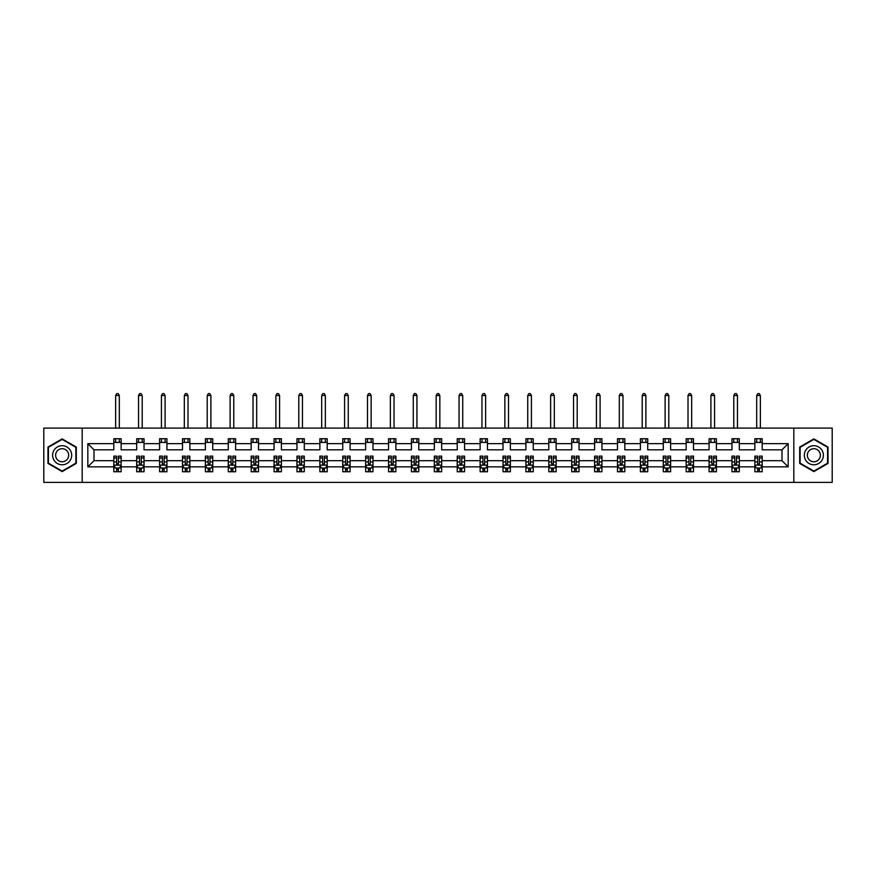 <?xml version="1.0" encoding="UTF-8"?>
<svg xmlns="http://www.w3.org/2000/svg" width="876" height="876" viewBox="0 0 876 876"><rect width="100%" height="100%" fill="white"/><g stroke="black" fill="none" stroke-linecap="round" stroke-linejoin="round"><path stroke-width="1.31" d="M793.82 428.09L43.8 428.09L43.8 482.391L832.2 482.391L832.2 428.09L793.82 428.09L793.82 482.391M762.197 466.842L762.197 460.677L782.005 460.677L788.17 466.842L762.197 466.842L762.197 471.759L759.404 471.759L759.404 468.014M82.18 482.391L82.18 428.09M754.86 466.842L739.3 466.842L739.3 460.677L754.86 460.677L754.86 471.759L762.197 471.759L762.197 467.839L760.817 467.839M739.3 466.842L739.3 471.759L736.508 471.759L736.508 468.014M731.964 466.842L716.404 466.842L716.404 460.677L731.964 460.677L731.964 471.759L739.3 471.759L739.3 467.839L737.92 467.839M716.404 466.842L716.404 471.759L713.622 471.759L713.622 468.014M709.067 466.842L693.507 466.842L693.507 460.677L709.067 460.677L709.067 471.759L716.404 471.759L716.404 467.839L715.024 467.839M693.507 466.842L693.507 471.759L690.726 471.759L690.726 468.014M686.171 466.842L670.611 466.842L670.611 460.677L686.171 460.677L686.171 471.759L693.507 471.759L693.507 467.839L692.128 467.839M670.611 466.842L670.611 471.759L667.83 471.759L667.83 468.014M663.274 466.842L647.725 466.842L647.725 460.677L663.274 460.677L663.274 471.759L670.611 471.759L670.611 467.839L669.231 467.839M647.725 466.842L647.725 471.759L644.933 471.759L644.933 468.014M640.389 466.842L624.829 466.842L624.829 460.677L640.389 460.677L640.389 471.759L647.725 471.759L647.725 467.839L646.346 467.839M624.829 466.842L624.829 471.759L622.037 471.759L622.037 468.014M617.492 466.842L601.932 466.842L601.932 460.677L617.492 460.677L617.492 471.759L624.829 471.759L624.829 467.839L623.449 467.839M601.932 466.842L601.932 471.759L599.14 471.759L599.14 468.014M594.596 466.842L579.036 466.842L579.036 460.677L594.596 460.677L594.596 471.759L601.932 471.759L601.932 467.839L600.553 467.839M579.036 466.842L579.036 471.759L576.244 471.759L576.244 468.014M571.7 466.842L556.14 466.842L556.14 460.677L571.7 460.677L571.7 471.759L579.036 471.759L579.036 467.839L577.656 467.839M556.14 466.842L556.14 471.759L553.358 471.759L553.358 468.014M548.803 466.842L533.243 466.842L533.243 460.677L548.803 460.677L548.803 471.759L556.14 471.759L556.14 467.839L554.76 467.839M533.243 466.842L533.243 471.759L530.462 471.759L530.462 468.014M525.907 466.842L510.358 466.842L510.358 460.677L525.907 460.677L525.907 471.759L533.243 471.759L533.243 467.839L531.863 467.839M510.358 466.842L510.358 471.759L507.565 471.759L507.565 468.014M503.01 466.842L487.461 466.842L487.461 460.677L503.01 460.677L503.01 471.759L510.358 471.759L510.358 467.839L508.978 467.839M487.461 466.842L487.461 471.759L484.669 471.759L484.669 468.014M480.125 466.842L464.565 466.842L464.565 460.677L480.125 460.677L480.125 471.759L487.461 471.759L487.461 467.839L486.081 467.839M464.565 466.842L464.565 471.759L461.772 471.759L461.772 468.014M457.228 466.842L441.668 466.842L441.668 460.677L457.228 460.677L457.228 471.759L464.565 471.759L464.565 467.839L463.185 467.839M441.668 466.842L441.668 471.759L438.876 471.759L438.876 468.014M434.332 466.842L418.772 466.842L418.772 460.677L434.332 460.677L434.332 471.759L441.668 471.759L441.668 467.839L440.289 467.839M418.772 466.842L418.772 471.759L415.99 471.759L415.99 468.014M411.435 466.842L395.875 466.842L395.875 460.677L411.435 460.677L411.435 471.759L418.772 471.759L418.772 467.839L417.392 467.839M395.875 466.842L395.875 471.759L393.094 471.759L393.094 468.014M388.539 466.842L372.99 466.842L372.99 460.677L388.539 460.677L388.539 471.759L395.875 471.759L395.875 467.839L394.496 467.839M372.99 466.842L372.99 471.759L370.198 471.759L370.198 468.014M365.642 466.842L350.093 466.842L350.093 460.677L365.642 460.677L365.642 471.759L372.99 471.759L372.99 467.839L371.61 467.839M350.093 466.842L350.093 471.759L347.301 471.759L347.301 468.014M342.757 466.842L327.197 466.842L327.197 460.677L342.757 460.677L342.757 471.759L350.093 471.759L350.093 467.839L348.714 467.839M327.197 466.842L327.197 471.759L324.405 471.759L324.405 468.014M319.86 466.842L304.3 466.842L304.3 460.677L319.86 460.677L319.86 471.759L327.197 471.759L327.197 467.839L325.817 467.839M304.3 466.842L304.3 471.759L301.508 471.759L301.508 468.014M296.964 466.842L281.404 466.842L281.404 460.677L296.964 460.677L296.964 471.759L304.3 471.759L304.3 467.839L302.921 467.839M281.404 466.842L281.404 471.759L278.623 471.759L278.623 468.014M274.068 466.842L258.508 466.842L258.508 460.677L274.068 460.677L274.068 471.759L281.404 471.759L281.404 467.839L280.024 467.839M258.508 466.842L258.508 471.759L255.726 471.759L255.726 468.014M251.171 466.842L235.611 466.842L235.611 460.677L251.171 460.677L251.171 471.759L258.508 471.759L258.508 467.839L257.128 467.839M235.611 466.842L235.611 471.759L232.83 471.759L232.83 468.014M228.275 466.842L212.726 466.842L212.726 460.677L228.275 460.677L228.275 471.759L235.611 471.759L235.611 467.839L234.242 467.839M212.726 466.842L212.726 471.759L209.933 471.759L209.933 468.014M205.389 466.842L189.829 466.842L189.829 460.677L205.389 460.677L205.389 471.759L212.726 471.759L212.726 467.839L211.346 467.839M189.829 466.842L189.829 471.759L187.037 471.759L187.037 468.014M182.493 466.842L166.933 466.842L166.933 460.677L182.493 460.677L182.493 471.759L189.829 471.759L189.829 467.839L188.45 467.839M166.933 466.842L166.933 471.759L164.141 471.759L164.141 468.014M159.596 466.842L144.036 466.842L144.036 460.677L159.596 460.677L159.596 471.759L166.933 471.759L166.933 467.839L165.553 467.839M144.036 466.842L144.036 471.759L141.244 471.759L141.244 468.014M136.7 466.842L121.14 466.842L121.14 460.677L136.7 460.677L136.7 471.759L144.036 471.759L144.036 467.839L142.657 467.839M121.14 466.842L121.14 471.759L118.359 471.759L118.359 468.014M113.803 466.842L87.83 466.842L87.83 443.65L113.803 443.65L113.803 449.815L93.995 449.815L93.995 460.677L113.803 460.677L113.803 471.759L121.14 471.759L121.14 467.839L119.76 467.839M121.14 443.65L136.7 443.65L136.7 449.815L121.14 449.815L121.14 438.734L113.803 438.734L113.803 443.65M144.036 443.65L159.596 443.65L159.596 449.815L144.036 449.815L144.036 438.734L136.7 438.734L136.7 443.65M166.933 443.65L182.493 443.65L182.493 449.815L166.933 449.815L166.933 438.734L159.596 438.734L159.596 443.65M189.829 443.65L205.389 443.65L205.389 449.815L189.829 449.815L189.829 438.734L182.493 438.734L182.493 443.65M212.726 443.65L228.275 443.65L228.275 449.815L212.726 449.815L212.726 438.734L205.389 438.734L205.389 443.65M235.611 443.65L251.171 443.65L251.171 449.815L235.611 449.815L235.611 438.734L228.275 438.734L228.275 443.65M258.508 443.65L274.068 443.65L274.068 449.815L258.508 449.815L258.508 438.734L251.171 438.734L251.171 443.65M281.404 443.65L296.964 443.65L296.964 449.815L281.404 449.815L281.404 438.734L274.068 438.734L274.068 443.65M304.3 443.65L319.86 443.65L319.86 449.815L304.3 449.815L304.3 438.734L296.964 438.734L296.964 443.65M327.197 443.65L342.757 443.65L342.757 449.815L327.197 449.815L327.197 438.734L319.86 438.734L319.86 443.65M350.093 443.65L365.642 443.65L365.642 449.815L350.093 449.815L350.093 438.734L342.757 438.734L342.757 443.65M372.99 443.65L388.539 443.65L388.539 449.815L372.99 449.815L372.99 438.734L365.642 438.734L365.642 443.65M395.875 443.65L411.435 443.65L411.435 449.815L395.875 449.815L395.875 438.734L388.539 438.734L388.539 443.65M418.772 443.65L434.332 443.65L434.332 449.815L418.772 449.815L418.772 438.734L411.435 438.734L411.435 443.65M441.668 443.65L457.228 443.65L457.228 449.815L441.668 449.815L441.668 438.734L434.332 438.734L434.332 443.65M464.565 443.65L480.125 443.65L480.125 449.815L464.565 449.815L464.565 438.734L457.228 438.734L457.228 443.65M487.461 443.65L503.01 443.65L503.01 449.815L487.461 449.815L487.461 438.734L480.125 438.734L480.125 443.65M510.358 443.65L525.907 443.65L525.907 449.815L510.358 449.815L510.358 438.734L503.01 438.734L503.01 443.65M533.243 443.65L548.803 443.65L548.803 449.815L533.243 449.815L533.243 438.734L525.907 438.734L525.907 443.65M556.14 443.65L571.7 443.65L571.7 449.815L556.14 449.815L556.14 438.734L548.803 438.734L548.803 443.65M579.036 443.65L594.596 443.65L594.596 449.815L579.036 449.815L579.036 438.734L571.7 438.734L571.7 443.65M601.932 443.65L617.492 443.65L617.492 449.815L601.932 449.815L601.932 438.734L594.596 438.734L594.596 443.65M624.829 443.65L640.389 443.65L640.389 449.815L624.829 449.815L624.829 438.734L617.492 438.734L617.492 443.65M647.725 443.65L663.274 443.65L663.274 449.815L647.725 449.815L647.725 438.734L640.389 438.734L640.389 443.65M670.611 443.65L686.171 443.65L686.171 449.815L670.611 449.815L670.611 438.734L663.274 438.734L663.274 443.65M693.507 443.65L709.067 443.65L709.067 449.815L693.507 449.815L693.507 438.734L686.171 438.734L686.171 443.65M716.404 443.65L731.964 443.65L731.964 449.815L716.404 449.815L716.404 438.734L709.067 438.734L709.067 443.65M739.3 443.65L754.86 443.65L754.86 449.815L739.3 449.815L739.3 438.734L731.964 438.734L731.964 443.65M782.005 460.677L782.005 449.815L762.197 449.815L762.197 438.734L754.86 438.734L754.86 443.65M762.197 443.65L788.17 443.65L788.17 466.842M87.83 443.65L93.995 449.815M754.86 442.402L762.197 442.402M731.964 442.402L739.3 442.402M709.067 442.402L716.404 442.402M686.171 442.402L693.507 442.402M663.274 442.402L670.611 442.402M640.389 442.402L647.725 442.402M617.492 442.402L624.829 442.402M594.596 442.402L601.932 442.402M571.7 442.402L579.036 442.402M548.803 442.402L556.14 442.402M525.907 442.402L533.243 442.402M503.01 442.402L510.358 442.402M480.125 442.402L487.461 442.402M457.228 442.402L464.565 442.402M434.332 442.402L441.668 442.402M411.435 442.402L418.772 442.402M388.539 442.402L395.875 442.402M365.642 442.402L372.99 442.402M342.757 442.402L350.093 442.402M319.86 442.402L327.197 442.402M296.964 442.402L304.3 442.402M274.068 442.402L281.404 442.402M251.171 442.402L258.508 442.402M228.275 442.402L235.611 442.402M205.389 442.402L212.726 442.402M182.493 442.402L189.829 442.402M159.596 442.402L166.933 442.402M136.7 442.402L144.036 442.402M113.803 442.402L121.14 442.402M116.596 468.091L118.359 468.091M139.492 468.091L141.244 468.091M162.378 468.091L164.141 468.091M185.274 468.091L187.037 468.091M208.17 468.091L209.933 468.091M231.067 468.091L232.83 468.091M253.963 468.091L255.726 468.091M276.86 468.091L278.623 468.091M299.756 468.091L301.508 468.091M322.642 468.091L324.405 468.091M345.538 468.091L347.301 468.091M368.435 468.091L370.198 468.091M391.331 468.091L393.094 468.091M414.228 468.091L415.99 468.091M437.124 468.091L438.876 468.091M460.01 468.091L461.772 468.091M482.906 468.091L484.669 468.091M505.802 468.091L507.565 468.091M528.699 468.091L530.462 468.091M551.595 468.091L553.358 468.091M574.492 468.091L576.244 468.091M597.377 468.091L599.14 468.091M620.274 468.091L622.037 468.091M643.17 468.091L644.933 468.091M666.067 468.091L667.83 468.091M688.963 468.091L690.726 468.091M711.86 468.091L713.622 468.091M734.756 468.091L736.508 468.091M757.641 468.091L759.404 468.091M93.995 460.677L87.83 466.842M788.17 443.65L782.005 449.815M76.311 447.067L62.141 438.887L47.983 447.067L47.983 463.426L62.141 471.595L76.311 463.426L76.311 447.067M799.689 447.067L799.689 463.426L813.859 471.595L828.017 463.426L828.017 447.067L813.859 438.887L799.689 447.067M116.596 469.843L118.359 469.843M121.14 457.962L121.14 456.122L118.359 456.122L118.359 457.962L121.14 457.962L121.14 460.677M113.803 460.677L113.803 456.122L116.596 456.122L116.596 463.973L118.359 463.973L118.359 457.962M115.183 467.839L113.803 467.839L113.803 471.759L116.596 471.759L116.596 468.014M113.803 465.079L115.271 468.014L119.673 468.014L121.14 465.079M119.311 442.402L119.311 438.734M119.311 428.09L119.311 395.514L115.643 395.514L115.643 428.09M115.643 442.402L115.643 438.734M115.643 395.514L116.738 393.609L118.205 393.609L119.311 395.514M139.492 469.843L141.244 469.843M144.036 457.962L144.036 456.122L141.244 456.122L141.244 457.962L144.036 457.962L144.036 460.677M136.7 460.677L136.7 456.122L139.492 456.122L139.492 463.973L141.244 463.973L141.244 457.962M138.079 467.839L136.7 467.839L136.7 471.759L139.492 471.759L139.492 468.014M136.7 465.079L138.167 468.014L142.569 468.014L144.036 465.079M142.208 442.402L142.208 438.734M142.208 428.09L142.208 395.514L138.539 395.514L138.539 428.09M138.539 442.402L138.539 438.734M138.539 395.514L139.634 393.609L141.102 393.609L142.208 395.514M162.378 469.843L164.141 469.843M166.933 457.962L166.933 456.122L164.141 456.122L164.141 457.962L166.933 457.962L166.933 460.677M159.596 460.677L159.596 456.122L162.378 456.122L162.378 463.973L164.141 463.973L164.141 457.962M160.976 467.839L159.596 467.839L159.596 471.759L162.378 471.759L162.378 468.014M159.596 465.079L161.064 468.014L165.465 468.014L166.933 465.079M165.093 442.402L165.093 438.734M165.093 428.09L165.093 395.514L161.425 395.514L161.425 428.09M161.425 442.402L161.425 438.734M161.425 395.514L162.531 393.609L163.998 393.609L165.093 395.514M53.885 450.472A9.537 9.537 0 0 0 57.378 463.503A9.537 9.537 0 0 0 70.408 460.01A9.537 9.537 0 0 0 66.915 446.979A9.537 9.537 0 0 0 53.885 450.472M56.491 451.983A6.526 6.526 0 0 0 58.878 460.896A6.526 6.526 0 0 0 67.802 458.509A6.526 6.526 0 0 0 65.415 449.585A6.526 6.526 0 0 0 56.491 451.983M75.873 447.318L75.873 463.163L62.141 471.091L48.421 463.163L48.421 447.318L62.141 439.402L75.873 447.318M805.591 450.472A9.537 9.537 0 0 0 809.085 463.503A9.537 9.537 0 0 0 822.115 460.01A9.537 9.537 0 0 0 818.622 446.979A9.537 9.537 0 0 0 805.591 450.472M808.198 451.983A6.526 6.526 0 0 0 810.585 460.896A6.526 6.526 0 0 0 819.509 458.509A6.526 6.526 0 0 0 817.122 449.585A6.526 6.526 0 0 0 808.198 451.983M827.579 447.318L827.579 463.163L813.859 471.091L800.127 463.163L800.127 447.318L813.859 439.402L827.579 447.318M185.274 469.843L187.037 469.843M189.829 457.962L189.829 456.122L187.037 456.122L187.037 457.962L189.829 457.962L189.829 460.677M182.493 460.677L182.493 456.122L185.274 456.122L185.274 463.973L187.037 463.973L187.037 457.962M183.872 467.839L182.493 467.839L182.493 471.759L185.274 471.759L185.274 468.014M182.493 465.079L183.96 468.014L188.362 468.014L189.829 465.079M187.99 442.402L187.99 438.734M187.99 428.09L187.99 395.514L184.321 395.514L184.321 428.09M184.321 442.402L184.321 438.734M184.321 395.514L185.427 393.609L186.895 393.609L187.99 395.514M208.17 469.843L209.933 469.843M212.726 457.962L212.726 456.122L209.933 456.122L209.933 457.962L212.726 457.962L212.726 460.677M205.389 460.677L205.389 456.122L208.17 456.122L208.17 463.973L209.933 463.973L209.933 457.962M206.769 467.839L205.389 467.839L205.389 471.759L208.17 471.759L208.17 468.014M205.389 465.079L206.856 468.014L211.258 468.014L212.726 465.079M210.886 442.402L210.886 438.734M210.886 428.09L210.886 395.514L207.218 395.514L207.218 428.09M207.218 442.402L207.218 438.734M207.218 395.514L208.324 393.609L209.791 393.609L210.886 395.514M231.067 469.843L232.83 469.843M235.611 457.962L235.611 456.122L232.83 456.122L232.83 457.962L235.611 457.962L235.611 460.677M228.275 460.677L228.275 456.122L231.067 456.122L231.067 463.973L232.83 463.973L232.83 457.962M229.654 467.839L228.275 467.839L228.275 471.759L231.067 471.759L231.067 468.014M228.275 465.079L229.742 468.014L234.144 468.014L235.611 465.079M233.782 442.402L233.782 438.734M233.782 428.09L233.782 395.514L230.114 395.514L230.114 428.09M230.114 442.402L230.114 438.734M230.114 395.514L231.209 393.609L232.677 393.609L233.782 395.514M253.963 469.843L255.726 469.843M258.508 457.962L258.508 456.122L255.726 456.122L255.726 457.962L258.508 457.962L258.508 460.677M251.171 460.677L251.171 456.122L253.963 456.122L253.963 463.973L255.726 463.973L255.726 457.962M252.551 467.839L251.171 467.839L251.171 471.759L253.963 471.759L253.963 468.014M251.171 465.079L252.638 468.014L257.04 468.014L258.508 465.079M256.679 442.402L256.679 438.734M256.679 428.09L256.679 395.514L253.011 395.514L253.011 428.09M253.011 442.402L253.011 438.734M253.011 395.514L254.106 393.609L255.573 393.609L256.679 395.514M276.86 469.843L278.623 469.843M281.404 457.962L281.404 456.122L278.623 456.122L278.623 457.962L281.404 457.962L281.404 460.677M274.068 460.677L274.068 456.122L276.86 456.122L276.86 463.973L278.623 463.973L278.623 457.962M275.447 467.839L274.068 467.839L274.068 471.759L276.86 471.759L276.86 468.014M274.068 465.079L275.535 468.014L279.937 468.014L281.404 465.079M279.575 442.402L279.575 438.734M279.575 428.09L279.575 395.514L275.907 395.514L275.907 428.09M275.907 442.402L275.907 438.734M275.907 395.514L277.002 393.609L278.469 393.609L279.575 395.514M299.756 469.843L301.508 469.843M304.3 457.962L304.3 456.122L301.508 456.122L301.508 457.962L304.3 457.962L304.3 460.677M296.964 460.677L296.964 456.122L299.756 456.122L299.756 463.973L301.508 463.973L301.508 457.962M298.344 467.839L296.964 467.839L296.964 471.759L299.756 471.759L299.756 468.014M296.964 465.079L298.431 468.014L302.833 468.014L304.3 465.079M302.461 442.402L302.461 438.734M302.461 428.09L302.461 395.514L298.793 395.514L298.793 428.09M298.793 442.402L298.793 438.734M298.793 395.514L299.899 393.609L301.366 393.609L302.461 395.514M322.642 469.843L324.405 469.843M327.197 457.962L327.197 456.122L324.405 456.122L324.405 457.962L327.197 457.962L327.197 460.677M319.86 460.677L319.86 456.122L322.642 456.122L322.642 463.973L324.405 463.973L324.405 457.962M321.24 467.839L319.86 467.839L319.86 471.759L322.642 471.759L322.642 468.014M319.86 465.079L321.328 468.014L325.73 468.014L327.197 465.079M325.357 442.402L325.357 438.734M325.357 428.09L325.357 395.514L321.689 395.514L321.689 428.09M321.689 442.402L321.689 438.734M321.689 395.514L322.795 393.609L324.262 393.609L325.357 395.514M345.538 469.843L347.301 469.843M350.093 457.962L350.093 456.122L347.301 456.122L347.301 457.962L350.093 457.962L350.093 460.677M342.757 460.677L342.757 456.122L345.538 456.122L345.538 463.973L347.301 463.973L347.301 457.962M344.137 467.839L342.757 467.839L342.757 471.759L345.538 471.759L345.538 468.014M342.757 465.079L344.224 468.014L348.626 468.014L350.093 465.079M348.254 442.402L348.254 438.734M348.254 428.09L348.254 395.514L344.586 395.514L344.586 428.09M344.586 442.402L344.586 438.734M344.586 395.514L345.691 393.609L347.159 393.609L348.254 395.514M368.435 469.843L370.198 469.843M372.99 457.962L372.99 456.122L370.198 456.122L370.198 457.962L372.99 457.962L372.99 460.677M365.642 460.677L365.642 456.122L368.435 456.122L368.435 463.973L370.198 463.973L370.198 457.962M367.022 467.839L365.642 467.839L365.642 471.759L368.435 471.759L368.435 468.014M365.642 465.079L367.11 468.014L371.523 468.014L372.99 465.079M371.15 442.402L371.15 438.734M371.15 428.09L371.15 395.514L367.482 395.514L367.482 428.09M367.482 442.402L367.482 438.734M367.482 395.514L368.577 393.609L370.044 393.609L371.15 395.514M391.331 469.843L393.094 469.843M395.875 457.962L395.875 456.122L393.094 456.122L393.094 457.962L395.875 457.962L395.875 460.677M388.539 460.677L388.539 456.122L391.331 456.122L391.331 463.973L393.094 463.973L393.094 457.962M389.919 467.839L388.539 467.839L388.539 471.759L391.331 471.759L391.331 468.014M388.539 465.079L390.006 468.014L394.408 468.014L395.875 465.079M394.047 442.402L394.047 438.734M394.047 428.09L394.047 395.514L390.378 395.514L390.378 428.09M390.378 442.402L390.378 438.734M390.378 395.514L391.473 393.609L392.941 393.609L394.047 395.514M414.228 469.843L415.99 469.843M418.772 457.962L418.772 456.122L415.99 456.122L415.99 457.962L418.772 457.962L418.772 460.677M411.435 460.677L411.435 456.122L414.228 456.122L414.228 463.973L415.99 463.973L415.99 457.962M412.815 467.839L411.435 467.839L411.435 471.759L414.228 471.759L414.228 468.014M411.435 465.079L412.903 468.014L417.305 468.014L418.772 465.079M416.943 442.402L416.943 438.734M416.943 428.09L416.943 395.514L413.275 395.514L413.275 428.09M413.275 442.402L413.275 438.734M413.275 395.514L414.37 393.609L415.837 393.609L416.943 395.514M437.124 469.843L438.876 469.843M441.668 457.962L441.668 456.122L438.876 456.122L438.876 457.962L441.668 457.962L441.668 460.677M434.332 460.677L434.332 456.122L437.124 456.122L437.124 463.973L438.876 463.973L438.876 457.962M435.711 467.839L434.332 467.839L434.332 471.759L437.124 471.759L437.124 468.014M434.332 465.079L435.799 468.014L440.201 468.014L441.668 465.079M439.84 442.402L439.84 438.734M439.84 428.09L439.84 395.514L436.16 395.514L436.16 428.09M436.16 442.402L436.16 438.734M436.16 395.514L437.266 393.609L438.734 393.609L439.84 395.514M460.01 469.843L461.772 469.843M464.565 457.962L464.565 456.122L461.772 456.122L461.772 457.962L464.565 457.962L464.565 460.677M457.228 460.677L457.228 456.122L460.01 456.122L460.01 463.973L461.772 463.973L461.772 457.962M458.608 467.839L457.228 467.839L457.228 471.759L460.01 471.759L460.01 468.014M457.228 465.079L458.695 468.014L463.097 468.014L464.565 465.079M462.725 442.402L462.725 438.734M462.725 428.09L462.725 395.514L459.057 395.514L459.057 428.09M459.057 442.402L459.057 438.734M459.057 395.514L460.163 393.609L461.63 393.609L462.725 395.514M482.906 469.843L484.669 469.843M487.461 457.962L487.461 456.122L484.669 456.122L484.669 457.962L487.461 457.962L487.461 460.677M480.125 460.677L480.125 456.122L482.906 456.122L482.906 463.973L484.669 463.973L484.669 457.962M481.504 467.839L480.125 467.839L480.125 471.759L482.906 471.759L482.906 468.014M480.125 465.079L481.592 468.014L485.994 468.014L487.461 465.079M485.622 442.402L485.622 438.734M485.622 428.09L485.622 395.514L481.953 395.514L481.953 428.09M481.953 442.402L481.953 438.734M481.953 395.514L483.059 393.609L484.527 393.609L485.622 395.514M505.802 469.843L507.565 469.843M510.358 457.962L510.358 456.122L507.565 456.122L507.565 457.962L510.358 457.962L510.358 460.677M503.01 460.677L503.01 456.122L505.802 456.122L505.802 463.973L507.565 463.973L507.565 457.962M504.39 467.839L503.01 467.839L503.01 471.759L505.802 471.759L505.802 468.014M503.01 465.079L504.477 468.014L508.89 468.014L510.358 465.079M508.518 442.402L508.518 438.734M508.518 428.09L508.518 395.514L504.85 395.514L504.85 428.09M504.85 442.402L504.85 438.734M504.85 395.514L505.956 393.609L507.423 393.609L508.518 395.514M528.699 469.843L530.462 469.843M533.243 457.962L533.243 456.122L530.462 456.122L530.462 457.962L533.243 457.962L533.243 460.677M525.907 460.677L525.907 456.122L528.699 456.122L528.699 463.973L530.462 463.973L530.462 457.962M527.286 467.839L525.907 467.839L525.907 471.759L528.699 471.759L528.699 468.014M525.907 465.079L527.374 468.014L531.776 468.014L533.243 465.079M531.414 442.402L531.414 438.734M531.414 428.09L531.414 395.514L527.746 395.514L527.746 428.09M527.746 442.402L527.746 438.734M527.746 395.514L528.841 393.609L530.308 393.609L531.414 395.514M551.595 469.843L553.358 469.843M556.14 457.962L556.14 456.122L553.358 456.122L553.358 457.962L556.14 457.962L556.14 460.677M548.803 460.677L548.803 456.122L551.595 456.122L551.595 463.973L553.358 463.973L553.358 457.962M550.183 467.839L548.803 467.839L548.803 471.759L551.595 471.759L551.595 468.014M548.803 465.079L550.27 468.014L554.672 468.014L556.14 465.079M554.311 442.402L554.311 438.734M554.311 428.09L554.311 395.514L550.643 395.514L550.643 428.09M550.643 442.402L550.643 438.734M550.643 395.514L551.738 393.609L553.205 393.609L554.311 395.514M574.492 469.843L576.244 469.843M579.036 457.962L579.036 456.122L576.244 456.122L576.244 457.962L579.036 457.962L579.036 460.677M571.7 460.677L571.7 456.122L574.492 456.122L574.492 463.973L576.244 463.973L576.244 457.962M573.079 467.839L571.7 467.839L571.7 471.759L574.492 471.759L574.492 468.014M571.7 465.079L573.167 468.014L577.569 468.014L579.036 465.079M577.207 442.402L577.207 438.734M577.207 428.09L577.207 395.514L573.539 395.514L573.539 428.09M573.539 442.402L573.539 438.734M573.539 395.514L574.634 393.609L576.101 393.609L577.207 395.514M597.377 469.843L599.14 469.843M601.932 457.962L601.932 456.122L599.14 456.122L599.14 457.962L601.932 457.962L601.932 460.677M594.596 460.677L594.596 456.122L597.377 456.122L597.377 463.973L599.14 463.973L599.14 457.962M595.976 467.839L594.596 467.839L594.596 471.759L597.377 471.759L597.377 468.014M594.596 465.079L596.063 468.014L600.465 468.014L601.932 465.079M600.093 442.402L600.093 438.734M600.093 428.09L600.093 395.514L596.425 395.514L596.425 428.09M596.425 442.402L596.425 438.734M596.425 395.514L597.531 393.609L598.998 393.609L600.093 395.514M620.274 469.843L622.037 469.843M624.829 457.962L624.829 456.122L622.037 456.122L622.037 457.962L624.829 457.962L624.829 460.677M617.492 460.677L617.492 456.122L620.274 456.122L620.274 463.973L622.037 463.973L622.037 457.962M618.872 467.839L617.492 467.839L617.492 471.759L620.274 471.759L620.274 468.014M617.492 465.079L618.96 468.014L623.362 468.014L624.829 465.079M622.989 442.402L622.989 438.734M622.989 428.09L622.989 395.514L619.321 395.514L619.321 428.09M619.321 442.402L619.321 438.734M619.321 395.514L620.427 393.609L621.894 393.609L622.989 395.514M643.17 469.843L644.933 469.843M647.725 457.962L647.725 456.122L644.933 456.122L644.933 457.962L647.725 457.962L647.725 460.677M640.389 460.677L640.389 456.122L643.17 456.122L643.17 463.973L644.933 463.973L644.933 457.962M641.758 467.839L640.389 467.839L640.389 471.759L643.17 471.759L643.17 468.014M640.389 465.079L641.856 468.014L646.258 468.014L647.725 465.079M645.886 442.402L645.886 438.734M645.886 428.09L645.886 395.514L642.217 395.514L642.217 428.09M642.217 442.402L642.217 438.734M642.217 395.514L643.323 393.609L644.791 393.609L645.886 395.514M666.067 469.843L667.83 469.843M670.611 457.962L670.611 456.122L667.83 456.122L667.83 457.962L670.611 457.962L670.611 460.677M663.274 460.677L663.274 456.122L666.067 456.122L666.067 463.973L667.83 463.973L667.83 457.962M664.654 467.839L663.274 467.839L663.274 471.759L666.067 471.759L666.067 468.014M663.274 465.079L664.742 468.014L669.144 468.014L670.611 465.079M668.782 442.402L668.782 438.734M668.782 428.09L668.782 395.514L665.114 395.514L665.114 428.09M665.114 442.402L665.114 438.734M665.114 395.514L666.209 393.609L667.676 393.609L668.782 395.514M688.963 469.843L690.726 469.843M693.507 457.962L693.507 456.122L690.726 456.122L690.726 457.962L693.507 457.962L693.507 460.677M686.171 460.677L686.171 456.122L688.963 456.122L688.963 463.973L690.726 463.973L690.726 457.962M687.55 467.839L686.171 467.839L686.171 471.759L688.963 471.759L688.963 468.014M686.171 465.079L687.638 468.014L692.04 468.014L693.507 465.079M691.679 442.402L691.679 438.734M691.679 428.09L691.679 395.514L688.01 395.514L688.01 428.09M688.01 442.402L688.01 438.734M688.01 395.514L689.105 393.609L690.573 393.609L691.679 395.514M711.86 469.843L713.622 469.843M716.404 457.962L716.404 456.122L713.622 456.122L713.622 457.962L716.404 457.962L716.404 460.677M709.067 460.677L709.067 456.122L711.86 456.122L711.86 463.973L713.622 463.973L713.622 457.962M710.447 467.839L709.067 467.839L709.067 471.759L711.86 471.759L711.86 468.014M709.067 465.079L710.535 468.014L714.936 468.014L716.404 465.079M714.575 442.402L714.575 438.734M714.575 428.09L714.575 395.514L710.907 395.514L710.907 428.09M710.907 442.402L710.907 438.734M710.907 395.514L712.002 393.609L713.469 393.609L714.575 395.514M734.756 469.843L736.508 469.843M739.3 457.962L739.3 456.122L736.508 456.122L736.508 457.962L739.3 457.962L739.3 460.677M731.964 460.677L731.964 456.122L734.756 456.122L734.756 463.973L736.508 463.973L736.508 457.962M733.343 467.839L731.964 467.839L731.964 471.759L734.756 471.759L734.756 468.014M731.964 465.079L733.431 468.014L737.833 468.014L739.3 465.079M737.461 442.402L737.461 438.734M737.461 428.09L737.461 395.514L733.792 395.514L733.792 428.09M733.792 442.402L733.792 438.734M733.792 395.514L734.898 393.609L736.366 393.609L737.461 395.514M757.641 469.843L759.404 469.843M762.197 457.962L762.197 456.122L759.404 456.122L759.404 457.962L762.197 457.962L762.197 460.677M754.86 460.677L754.86 456.122L757.641 456.122L757.641 463.973L759.404 463.973L759.404 457.962M756.24 467.839L754.86 467.839L754.86 471.759L757.641 471.759L757.641 468.014M754.86 465.079L756.327 468.014L760.729 468.014L762.197 465.079M760.357 442.402L760.357 438.734M760.357 428.09L760.357 395.514L756.689 395.514L756.689 428.09M756.689 442.402L756.689 438.734M756.689 395.514L757.795 393.609L759.262 393.609L760.357 395.514M113.847 465.156L121.107 465.156M113.803 457.962L116.596 457.962M118.359 461.904L121.14 461.904M113.803 461.904L116.596 461.904M116.596 468.912L118.359 468.912M136.733 465.156L144.003 465.156M136.7 457.962L139.492 457.962M141.244 461.904L144.036 461.904M136.7 461.904L139.492 461.904M139.492 468.912L141.244 468.912M159.629 465.156L166.9 465.156M159.596 457.962L162.378 457.962M164.141 461.904L166.933 461.904M159.596 461.904L162.378 461.904M162.378 468.912L164.141 468.912M182.526 465.156L189.785 465.156M182.493 457.962L185.274 457.962M187.037 461.904L189.829 461.904M182.493 461.904L185.274 461.904M185.274 468.912L187.037 468.912M205.422 465.156L212.682 465.156M205.389 457.962L208.17 457.962M209.933 461.904L212.726 461.904M205.389 461.904L208.17 461.904M208.17 468.912L209.933 468.912M228.318 465.156L235.578 465.156M228.275 457.962L231.067 457.962M232.83 461.904L235.611 461.904M228.275 461.904L231.067 461.904M231.067 468.912L232.83 468.912M251.215 465.156L258.475 465.156M251.171 457.962L253.963 457.962M255.726 461.904L258.508 461.904M251.171 461.904L253.963 461.904M253.963 468.912L255.726 468.912M274.1 465.156L281.371 465.156M274.068 457.962L276.86 457.962M278.623 461.904L281.404 461.904M274.068 461.904L276.86 461.904M276.86 468.912L278.623 468.912M296.997 465.156L304.268 465.156M296.964 457.962L299.756 457.962M301.508 461.904L304.3 461.904M296.964 461.904L299.756 461.904M299.756 468.912L301.508 468.912M319.893 465.156L327.164 465.156M319.86 457.962L322.642 457.962M324.405 461.904L327.197 461.904M319.86 461.904L322.642 461.904M322.642 468.912L324.405 468.912M342.79 465.156L350.05 465.156M342.757 457.962L345.538 457.962M347.301 461.904L350.093 461.904M342.757 461.904L345.538 461.904M345.538 468.912L347.301 468.912M365.686 465.156L372.946 465.156M365.642 457.962L368.435 457.962M370.198 461.904L372.99 461.904M365.642 461.904L368.435 461.904M368.435 468.912L370.198 468.912M388.583 465.156L395.842 465.156M388.539 457.962L391.331 457.962M393.094 461.904L395.875 461.904M388.539 461.904L391.331 461.904M391.331 468.912L393.094 468.912M411.468 465.156L418.739 465.156M411.435 457.962L414.228 457.962M415.99 461.904L418.772 461.904M411.435 461.904L414.228 461.904M414.228 468.912L415.99 468.912M434.365 465.156L441.635 465.156M434.332 457.962L437.124 457.962M438.876 461.904L441.668 461.904M434.332 461.904L437.124 461.904M437.124 468.912L438.876 468.912M457.261 465.156L464.532 465.156M457.228 457.962L460.01 457.962M461.772 461.904L464.565 461.904M457.228 461.904L460.01 461.904M460.01 468.912L461.772 468.912M480.157 465.156L487.417 465.156M480.125 457.962L482.906 457.962M484.669 461.904L487.461 461.904M480.125 461.904L482.906 461.904M482.906 468.912L484.669 468.912M503.054 465.156L510.314 465.156M503.01 457.962L505.802 457.962M507.565 461.904L510.358 461.904M503.01 461.904L505.802 461.904M505.802 468.912L507.565 468.912M525.95 465.156L533.21 465.156M525.907 457.962L528.699 457.962M530.462 461.904L533.243 461.904M525.907 461.904L528.699 461.904M528.699 468.912L530.462 468.912M548.836 465.156L556.107 465.156M548.803 457.962L551.595 457.962M553.358 461.904L556.14 461.904M548.803 461.904L551.595 461.904M551.595 468.912L553.358 468.912M571.732 465.156L579.003 465.156M571.7 457.962L574.492 457.962M576.244 461.904L579.036 461.904M571.7 461.904L574.492 461.904M574.492 468.912L576.244 468.912M594.629 465.156L601.9 465.156M594.596 457.962L597.377 457.962M599.14 461.904L601.932 461.904M594.596 461.904L597.377 461.904M597.377 468.912L599.14 468.912M617.525 465.156L624.785 465.156M617.492 457.962L620.274 457.962M622.037 461.904L624.829 461.904M617.492 461.904L620.274 461.904M620.274 468.912L622.037 468.912M640.422 465.156L647.682 465.156M640.389 457.962L643.17 457.962M644.933 461.904L647.725 461.904M640.389 461.904L643.17 461.904M643.17 468.912L644.933 468.912M663.318 465.156L670.578 465.156M663.274 457.962L666.067 457.962M667.83 461.904L670.611 461.904M663.274 461.904L666.067 461.904M666.067 468.912L667.83 468.912M686.215 465.156L693.474 465.156M686.171 457.962L688.963 457.962M690.726 461.904L693.507 461.904M686.171 461.904L688.963 461.904M688.963 468.912L690.726 468.912M709.1 465.156L716.371 465.156M709.067 457.962L711.86 457.962M713.622 461.904L716.404 461.904M709.067 461.904L711.86 461.904M711.86 468.912L713.622 468.912M731.997 465.156L739.267 465.156M731.964 457.962L734.756 457.962M736.508 461.904L739.3 461.904M731.964 461.904L734.756 461.904M734.756 468.912L736.508 468.912M754.893 465.156L762.153 465.156M754.86 457.962L757.641 457.962M759.404 461.904L762.197 461.904M754.86 461.904L757.641 461.904M757.641 468.912L759.404 468.912"/></g></svg>
